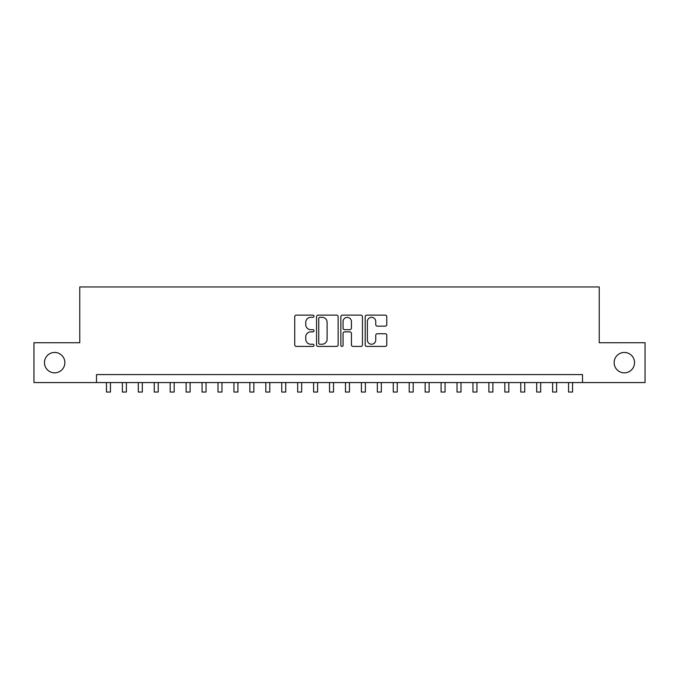 <?xml version="1.0" encoding="UTF-8"?>
<svg xmlns="http://www.w3.org/2000/svg" width="679" height="679" viewBox="0 0 679 679"><rect width="100%" height="100%" fill="white"/><g stroke="black" fill="none" stroke-linecap="round" stroke-linejoin="round"><path stroke-width="1.02" d="M314.004 316.227A1.095 1.095 0 0 0 312.909 315.132L296.29 315.132A1.562 1.562 0 0 0 294.728 316.703L294.728 344.856A1.562 1.562 0 0 0 296.29 346.417L312.909 346.417A1.095 1.095 0 0 0 314.004 345.322A1.095 1.095 0 0 0 312.909 344.228L310.761 344.228A5.008 5.008 0 0 1 305.754 339.22L305.754 336.877A5.008 5.008 0 0 1 310.761 331.87L312.909 331.87A1.095 1.095 0 0 0 314.004 330.775A1.095 1.095 0 0 0 312.909 329.68L310.761 329.68A5.008 5.008 0 0 1 305.754 324.672L305.754 322.33A5.008 5.008 0 0 1 310.761 317.322L312.909 317.322A1.095 1.095 0 0 0 314.004 316.227M614.139 362.645A10.202 10.202 0 0 0 624.332 372.847A10.202 10.202 0 0 0 634.534 362.645A10.202 10.202 0 0 0 624.332 352.443A10.202 10.202 0 0 0 614.139 362.645M44.466 362.645A10.202 10.202 0 0 0 54.668 372.847A10.202 10.202 0 0 0 64.861 362.645A10.202 10.202 0 0 0 54.668 352.443A10.202 10.202 0 0 0 44.466 362.645M385.214 326.158A1.562 1.562 0 0 0 386.775 324.596L386.775 316.703A1.562 1.562 0 0 0 385.214 315.132L366.753 315.132A1.562 1.562 0 0 0 365.192 316.703L365.192 344.856A1.562 1.562 0 0 0 366.753 346.417L385.214 346.417A1.562 1.562 0 0 0 386.775 344.856L386.775 335.316A1.562 1.562 0 0 0 385.214 333.745L377.312 333.745A1.562 1.562 0 0 0 375.75 335.316L375.75 340.043A4.184 4.184 0 0 1 371.566 344.228A4.184 4.184 0 0 1 367.381 340.043L367.381 321.507A4.184 4.184 0 0 1 371.566 317.322A4.184 4.184 0 0 1 375.75 321.507L375.75 324.596A1.562 1.562 0 0 0 377.312 326.158L385.214 326.158M96.494 382.566L33.95 382.566L33.95 342.725L79.766 342.725L79.766 286.954L599.234 286.954L599.234 342.725L645.05 342.725L645.05 382.566L582.506 382.566L582.506 374.596L96.494 374.596L96.494 382.566L582.506 382.566M338.134 316.703A1.562 1.562 0 0 0 336.563 315.132L318.112 315.132A1.562 1.562 0 0 0 316.55 316.703L316.55 344.856A1.562 1.562 0 0 0 318.112 346.417L336.563 346.417A1.562 1.562 0 0 0 338.134 344.856L338.134 316.703M342.437 315.132L360.888 315.132A1.562 1.562 0 0 1 362.45 316.703L362.45 344.856A1.562 1.562 0 0 1 360.888 346.417L352.987 346.417A1.562 1.562 0 0 1 351.425 344.856L351.425 333.431A1.562 1.562 0 0 0 349.863 331.87L344.626 331.87A1.562 1.562 0 0 0 343.056 333.431L343.056 345.322A1.095 1.095 0 0 1 341.961 346.417A1.095 1.095 0 0 1 340.866 345.322L340.866 316.703A1.562 1.562 0 0 1 342.437 315.132M319.834 317.322A1.095 1.095 0 0 0 318.74 318.417L318.74 343.133A1.095 1.095 0 0 0 319.834 344.228L322.101 344.228A5.008 5.008 0 0 0 327.108 339.22L327.108 322.33A5.008 5.008 0 0 0 322.101 317.322L319.834 317.322M351.425 321.583A4.184 4.184 0 0 0 347.241 317.399A4.184 4.184 0 0 0 343.056 321.583L343.056 328.118A1.562 1.562 0 0 0 344.626 329.68L349.863 329.68A1.562 1.562 0 0 0 351.425 328.118L351.425 321.583M106.45 382.566L106.45 392.046L110.439 392.046L110.439 382.566M122.39 382.566L122.39 392.046L126.37 392.046L126.37 382.566M138.321 382.566L138.321 392.046L142.31 392.046L142.31 382.566M154.26 382.566L154.26 392.046L158.241 392.046L158.241 382.566M170.191 382.566L170.191 392.046L174.18 392.046L174.18 382.566M186.131 382.566L186.131 392.046L190.112 392.046L190.112 382.566M202.062 382.566L202.062 392.046L206.043 392.046L206.043 382.566M217.993 382.566L217.993 392.046L221.982 392.046L221.982 382.566M233.932 382.566L233.932 392.046L237.913 392.046L237.913 382.566M249.864 382.566L249.864 392.046L253.853 392.046L253.853 382.566M265.803 382.566L265.803 392.046L269.784 392.046L269.784 382.566M281.734 382.566L281.734 392.046L285.723 392.046L285.723 382.566M297.674 382.566L297.674 392.046L301.654 392.046L301.654 382.566M313.605 382.566L313.605 392.046L317.594 392.046L317.594 382.566M329.544 382.566L329.544 392.046L333.525 392.046L333.525 382.566M345.475 382.566L345.475 392.046L349.456 392.046L349.456 382.566M361.406 382.566L361.406 392.046L365.395 392.046L365.395 382.566M377.346 382.566L377.346 392.046L381.326 392.046L381.326 382.566M393.277 382.566L393.277 392.046L397.266 392.046L397.266 382.566M409.216 382.566L409.216 392.046L413.197 392.046L413.197 382.566M425.147 382.566L425.147 392.046L429.136 392.046L429.136 382.566M441.087 382.566L441.087 392.046L445.068 392.046L445.068 382.566M457.018 382.566L457.018 392.046L461.007 392.046L461.007 382.566M472.957 382.566L472.957 392.046L476.938 392.046L476.938 382.566M488.888 382.566L488.888 392.046L492.869 392.046L492.869 382.566M504.82 382.566L504.82 392.046L508.809 392.046L508.809 382.566M520.759 382.566L520.759 392.046L524.74 392.046L524.74 382.566M536.69 382.566L536.69 392.046L540.679 392.046L540.679 382.566M552.63 382.566L552.63 392.046L556.61 392.046L556.61 382.566M568.561 382.566L568.561 392.046L572.55 392.046L572.55 382.566"/></g></svg>
